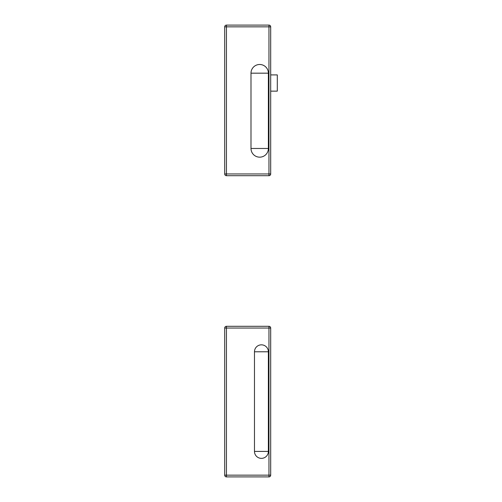 <?xml version="1.0" encoding="UTF-8"?>
<svg xmlns="http://www.w3.org/2000/svg" width="502" height="502" viewBox="0 0 502 502"><rect width="100%" height="100%" fill="white"/><g stroke="black" fill="none" stroke-linecap="round" stroke-linejoin="round"><path stroke-width="0.75" d="M270.691 74.911L277.299 74.911L277.299 91.132L270.691 91.132M270.691 173.962L270.691 26.838A1.738 1.738 0 0 0 268.959 25.1L226.44 25.1A1.738 1.738 0 0 0 224.701 26.838L224.701 173.962A1.738 1.738 0 0 0 226.44 175.7L268.959 175.7A1.738 1.738 0 0 0 270.691 173.962L268.959 173.962L268.959 175.7M268.382 148.473A8.691 8.691 0 0 1 259.691 157.164A8.691 8.691 0 0 1 250.994 148.473L250.994 73.179A8.691 8.691 0 0 1 259.691 64.488A8.691 8.691 0 0 1 268.382 73.179L268.382 148.473L250.994 148.473M224.701 475.162A1.738 1.738 0 0 0 226.44 476.9L268.959 476.9A1.738 1.738 0 0 0 270.691 475.162L270.691 328.038A1.738 1.738 0 0 0 268.959 326.3L226.44 326.3A1.738 1.738 0 0 0 224.701 328.038L224.701 475.162L226.44 475.162L226.44 326.3M268.959 476.9L226.44 476.9L226.44 475.162L268.959 475.162L268.959 476.9M254.476 351.783A6.946 6.946 0 0 1 261.429 344.836A6.946 6.946 0 0 1 268.375 351.783L268.375 451.417A6.946 6.946 0 0 1 261.429 458.364A6.946 6.946 0 0 1 254.476 451.417L254.476 351.783L268.375 351.783M224.701 26.838L226.44 26.838L226.44 25.1M226.44 175.7L226.44 173.962L224.701 173.962M268.959 25.1L268.959 26.838L270.691 26.838M268.959 26.838L268.959 173.962L226.44 173.962L226.44 26.838L268.959 26.838M268.382 73.179L250.994 73.179M270.691 475.162L268.959 475.162L268.959 328.038L270.691 328.038M224.701 328.038L268.959 328.038L268.959 326.3M268.375 451.417L254.476 451.417"/></g></svg>
